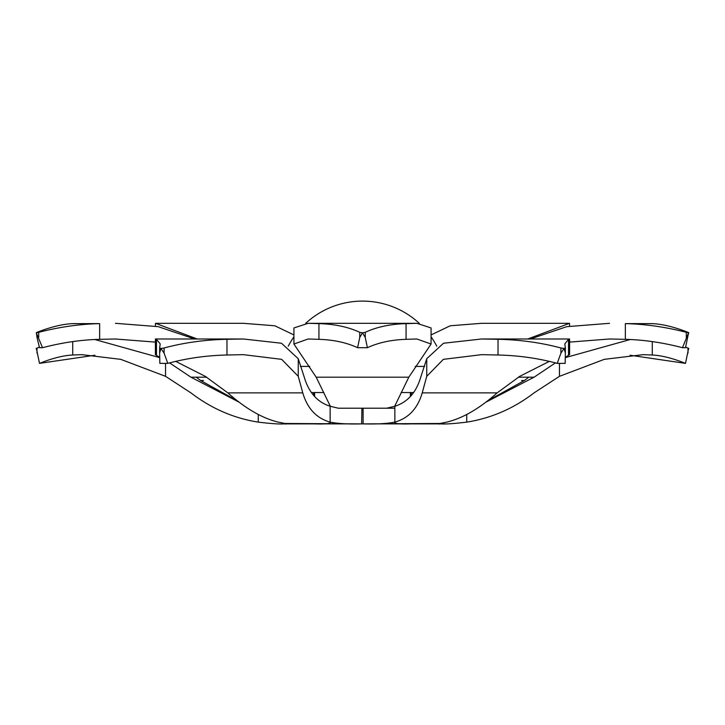 <?xml version="1.0" encoding="UTF-8"?>
<svg xmlns="http://www.w3.org/2000/svg" width="725" height="725" viewBox="0 0 725 725"><rect width="100%" height="100%" fill="white"/><g stroke="black" fill="none" stroke-linecap="round" stroke-linejoin="round"><path stroke-width="1.09" d="M338.838 408.22L361.902 408.22L361.63 423.889C348.299 424.243 337.805 423.654 330.147 422.131C316.472 418.271 307.355 408.519 302.778 392.877L298.256 376.32L281.672 359.355L243.419 354.661L226.97 355.005C206.389 355.477 186.66 358.268 167.783 363.379L164.086 353.12L160.968 348.462L159.627 353.12L159.844 363.379L167.783 363.379M284.055 423.4L284.055 423.889L444.788 423.889L440.945 423.889L440.945 423.4M685.651 347.039L688.587 348.462L685.497 363.379C672.8 358.268 661.735 355.477 652.283 355.005L643.129 354.661L604.269 359.346L559.473 376.32L534.062 392.877C513.744 408.474 491.305 418.225 466.737 422.131C453.995 423.663 445.395 424.243 440.945 423.889M440.573 423.472L363.098 423.889L363.098 408.22L361.902 408.22M557.217 363.379L565.156 363.379L565.373 353.12L564.032 348.462L560.914 353.12L557.217 363.379C538.34 358.268 518.611 355.477 498.03 355.005L481.581 354.661L443.365 359.346L426.744 376.32L422.222 392.877C417.691 408.474 408.565 418.225 394.853 422.131C387.132 423.663 376.547 424.243 363.098 423.889M243.419 338.992L155.476 338.992L156.482 339.3L160.207 343.922L159.627 347.982L160.968 348.462L164.086 347.982C184.096 342.626 205.057 339.735 226.97 339.3L243.419 338.992L281.499 343.242L298.256 358.712L305.343 380.525C310.119 393.965 318.384 402.538 330.147 406.245L330.392 406.317M361.902 423.889L284.427 423.472M175.604 361.331L205.229 376.32L227.849 392.877C245.367 408.474 262.169 418.225 278.255 422.131C286.23 423.663 288.287 424.243 284.427 423.889L286.366 423.853M196.23 377.199L200.617 380.525L236.885 400.553M394.572 422.131C394.409 423.663 399.683 424.243 410.386 423.889M363.098 408.22L386.697 408.22L394.853 406.245C406.607 402.556 414.872 393.983 419.657 380.525L426.744 358.712L443.473 343.251L481.581 338.992L498.03 339.3C519.943 339.735 540.904 342.626 560.914 347.982L564.032 348.462L565.373 347.982L564.793 343.922L568.518 339.3L569.524 338.992L481.581 338.992M314.614 423.889C325.317 424.243 330.582 423.663 330.428 422.131M284.055 423.889C279.614 424.243 271.014 423.663 258.263 422.131C233.803 418.271 211.365 408.519 190.938 392.877L165.527 376.32L120.785 359.355L81.871 354.661L72.718 355.005C63.265 355.477 52.2 358.268 39.503 363.379L36.413 348.462L39.349 347.039M39.503 363.379L94.93 355.232M116.054 338.992L99.642 339.327C81.082 339.808 62.051 342.599 42.539 347.701L36.25 332.739M159.727 357.334L155.404 354.679L155.404 339.001M159.618 352.604L159.627 353.12M159.627 347.982L159.618 352.386M422.222 392.877L497.151 392.877C479.551 408.519 462.749 418.271 446.745 422.131C438.77 423.663 436.713 424.243 440.573 423.889L438.634 423.853M497.151 392.877L519.771 376.32L549.396 361.331M569.596 339.001L569.596 354.679L565.273 357.334M565.373 353.12L565.382 352.604M565.382 352.386L565.373 347.982M685.497 363.379L630.07 355.232M488.097 400.562L524.383 380.525L528.77 377.199M338.303 408.22L330.147 406.245L330.147 422.131M311.46 392.542L313.653 392.542L313.653 395.397M386.896 408.211L338.104 408.211M357.597 347.701L367.403 347.701L365.255 337.451L362.5 332.793L359.745 337.451L357.597 347.701C346.559 342.599 333.672 339.808 318.937 339.327L308.152 338.992L293.924 344.031L316.191 377.199L330.428 406.462M169.55 362.881L190.938 377.199L238.752 401.994M314.614 396.502L314.614 392.542L313.653 392.542M394.853 408.22L361.63 408.22M411.347 395.397L411.347 392.542L410.386 392.542L410.386 396.502M314.614 392.542L323.894 392.542M401.106 392.542L410.386 392.542M411.347 392.542L413.54 392.542M527.764 338.992L569.524 323.314L481.581 323.314L450.261 325.77L431.076 334.923M569.524 323.314L569.596 326.178M155.404 326.178L155.476 323.314L197.236 338.992M293.924 334.923L274.757 325.77L243.419 323.314L155.476 323.314M94.93 339.554L159.727 357.661M37.002 332.313L36.413 332.793L38.706 332.313C59.568 326.957 79.886 324.066 99.642 323.631L72.718 323.631C62.658 324.066 50.75 326.957 37.002 332.313L36.413 332.793L37.002 337.451L39.503 347.701L42.539 347.701M155.404 342.1L115.239 338.992M115.465 323.314L158.222 326.658L194.644 338.992M394.572 406.462L408.809 377.199L431.076 344.031L416.848 338.992L406.063 339.327C391.328 339.808 378.441 342.599 367.403 347.701M293.924 344.031L293.924 327.945L308.152 323.314L318.937 323.631C334.624 324.066 348.236 326.957 359.745 332.313L362.5 332.793L365.255 332.313C376.764 326.957 390.376 324.066 406.063 323.631L416.848 323.314L431.076 327.945L431.076 344.031M486.239 402.003L534.062 377.199L555.45 362.881M682.461 347.701L685.497 347.701L688.587 332.793L682.461 347.701C662.949 342.599 643.918 339.808 625.358 339.327L609.535 338.992L569.596 342.1M565.273 357.661L630.07 339.554M688.75 332.739L688.75 333.282L687.998 332.313C674.25 326.957 662.342 324.066 652.283 323.631L625.358 323.631C645.114 324.066 665.432 326.957 686.294 332.313L688.587 332.793L687.998 332.313M530.356 338.992L566.742 326.667L609.535 323.314M424.578 366.415L415.226 366.415M305.696 323.341A83.674 83.674 0 0 1 419.304 323.341M431.076 336.835A83.674 83.674 0 0 1 436.749 346.197M293.924 336.835A83.674 83.674 0 0 0 288.251 346.197M309.774 366.415L300.422 366.415M227.849 392.877L302.778 392.877M203.408 380.525L200.617 380.525M37.002 347.982L37.002 353.12M72.718 341.611L72.718 355.005M165.527 363.379L165.527 376.32M258.263 422.131L258.263 414.437M156.482 339.3L156.482 355.005M159.627 348.091L159.627 352.042M164.086 347.982L164.086 353.12M226.97 339.3L226.97 355.005M298.256 358.712L298.256 376.32M498.03 339.3L498.03 355.005M560.914 347.982L560.914 353.12M565.373 348.091L565.373 352.033M568.518 339.3L568.518 355.005M426.744 358.712L426.744 376.32M394.853 406.245L394.853 422.131M652.283 341.611L652.283 355.005M687.998 347.982L687.998 353.12M559.473 363.379L559.473 376.32M466.737 414.437L466.737 422.131M524.383 380.525L521.592 380.525M518.275 377.199L534.062 377.199M316.191 377.199L408.809 377.199M190.938 377.199L206.725 377.199M38.706 332.313L38.706 337.451M99.642 323.631L99.642 339.327M318.937 323.631L318.937 339.327M359.745 332.313L359.745 337.451M365.255 332.313L365.255 337.451M406.063 323.631L406.063 339.327M625.358 323.631L625.358 339.327M686.294 332.313L686.294 337.451M36.25 348.408L36.25 348.952M688.75 348.408L688.75 348.952M416.848 323.314L308.152 323.314"/></g></svg>
